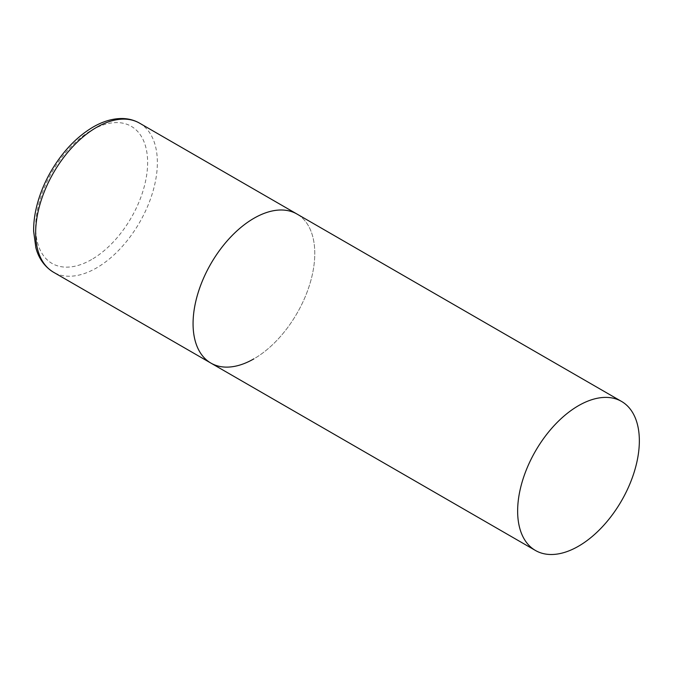 <?xml version="1.0" encoding="UTF-8"?>
<svg xmlns="http://www.w3.org/2000/svg" width="673" height="673" viewBox="0 0 673 673"><rect width="100%" height="100%" fill="white"/><g stroke="black" fill="none" stroke-linecap="round" stroke-linejoin="round"><path stroke-width="0.5" stroke-dasharray="3.37 2.52" d="M210.893 363.092A86.06 49.693 120 0 0 277.217 340.042A86.06 49.693 120 0 0 314.779 253.427A86.06 49.693 120 0 0 296.961 214.031A86.06 49.693 -60 0 1 310.152 282.997A86.06 49.693 -60 0 1 253.923 358.835M139.547 123.142A86.06 49.693 -60 0 1 152.737 192.108A86.06 49.693 -60 0 1 96.508 267.947A86.06 49.693 -60 0 1 53.478 272.212M91.646 259.517A79.178 45.714 -60 0 1 35.652 227.196A79.178 45.714 -60 0 1 91.646 130.217A79.178 45.714 -60 0 1 147.631 162.546A79.178 45.714 -60 0 1 91.646 259.517"/><path stroke-width="1.01" d="M253.923 358.835A86.06 49.693 -60 0 1 210.893 363.092A86.06 49.693 -60 0 1 197.702 294.135A86.06 49.693 -60 0 1 253.923 218.288A86.06 49.693 -60 0 1 296.961 214.031A86.06 49.693 120 0 0 230.637 237.081A86.06 49.693 120 0 0 193.067 323.696A86.06 49.693 120 0 0 210.893 363.092L53.478 272.212A86.06 49.693 -60 0 1 40.287 203.246A86.06 49.693 -60 0 1 96.508 127.407A86.06 49.693 -60 0 1 139.547 123.142C134.221 120.105 128.333 118.566 121.889 118.515C112.492 118.532 102.885 121.384 93.067 127.062C76.461 136.956 62.379 151.82 50.795 171.657C44.41 182.812 39.741 194.236 36.788 205.938C34.567 214.813 33.524 223.293 33.65 231.394L35.862 247.706C37.73 255.025 42.29 265.347 53.478 272.212M639.35 440.815A86.06 49.693 120 0 0 621.524 401.419A86.06 49.693 120 0 0 555.208 424.47A86.06 49.693 120 0 0 517.638 511.085A86.06 49.693 120 0 0 535.464 550.48A86.06 49.693 120 0 0 601.78 527.422A86.06 49.693 120 0 0 639.35 440.815M621.524 401.419L139.547 123.142M210.893 363.092L535.464 550.48"/></g></svg>
